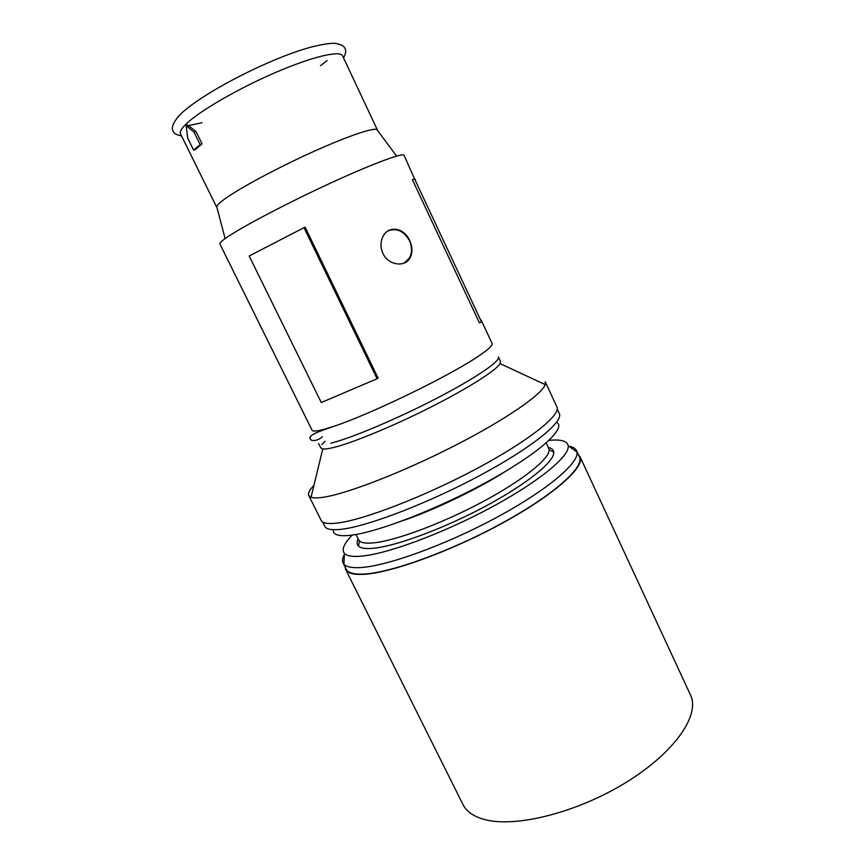 <?xml version="1.0" encoding="UTF-8"?>
<svg xmlns="http://www.w3.org/2000/svg" width="865" height="865" viewBox="0 0 865 865"><rect width="100%" height="100%" fill="white"/><g stroke="black" fill="none" stroke-linecap="round" stroke-linejoin="round"><path stroke-width="1.3" d="M414.768 179.293L404.074 155.343C403.198 152.456 373.604 163.323 332.019 182.429C290.51 201.491 245.736 224.868 228.706 236.156C222.348 240.362 219.418 242.978 219.905 243.984L312.027 430.186C312.719 431.559 316.698 431.278 323.997 429.343L333.987 426.261L323.532 429.948C312.189 433.938 307.897 437.106 310.676 439.452L311.411 440.263C314.914 441.128 318.579 439.961 322.407 436.749M409.686 240.556C412.497 246.806 412.659 252.504 410.172 257.673C405.458 267.62 388.32 265.555 382.881 253.326C380.254 247.228 380.362 241.465 383.217 236.069C389.131 224.868 404.409 228.144 409.686 240.556M404.15 263.122L409.383 258.04C412.183 252.721 412.216 246.925 409.469 240.654C404.052 231.204 397.046 227.884 388.428 230.674M377.518 130.431L376.859 129.545C372.837 127.533 345.481 136.962 310.286 153.019C275.124 169.043 238.556 188.808 224.262 199.318C219.624 202.713 217.115 205.146 216.726 206.605L217.007 207.687M377.432 130.053L342.605 55.901C340.28 50.148 312.697 56.495 275.935 72.314C239.227 88.068 200.756 110.266 186.894 123.295C181.618 128.236 179.498 131.783 180.536 133.902L216.758 207.384M193.641 150.153L195.555 149.418L202.064 143.806L196.052 131.577L187.748 125.036L186.17 125.62L187.683 138.065L193.641 150.153L200.129 144.531L194.117 132.291L186.17 125.62M330.819 443.183C350.53 438.436 395.943 419.384 435.495 398.938C475.134 378.481 500.749 360.986 498.435 356.996L500.467 361.354L500.046 363.603C496.294 370.339 467.922 388.428 430.089 407.502C392.299 426.586 351.547 443.302 333.025 447.648C328.224 448.784 324.818 449.205 322.786 448.903L320.764 447.843L318.634 443.529M321.834 444.61L325.045 441.269M308.751 495.515L321.164 520.373C322.58 523.271 327.932 524.168 337.22 523.076C363.214 520.103 424.066 496.737 476.539 468.722C529.11 440.707 561.309 414.822 556.909 406.907L545.22 381.703L545.177 384.59C542.204 394.299 505.733 419.579 454.752 445.648C403.825 471.728 348.509 493.234 324.299 497.094C318.006 498.121 313.584 498.186 311.032 497.278L308.751 495.515C307.767 493.31 309.486 489.958 313.919 485.427M557.233 409.069L559.287 413.513C563.796 421.666 531.91 447.692 479.675 475.609C427.559 503.527 366.976 526.612 340.972 529.326C331.684 530.332 326.3 529.337 324.829 526.353L322.645 521.973M557.482 422.855C565.353 429.57 537.089 454.568 486.541 482.183C436.133 509.799 375.464 533.002 349.536 535.413C339.058 536.408 333.631 534.862 333.252 530.764M546.323 442.858L549.145 449.638C549.989 458.472 522.774 480.453 481.859 502.219C441.009 523.995 394.364 541.155 372.837 542.939C366.003 543.523 361.527 542.863 359.397 540.96L355.85 534.527M548.475 447.454C551.773 448.232 553.524 449.822 553.741 452.222C554.779 461.391 526.893 484.151 484.724 506.631C442.631 529.12 394.505 546.712 372.361 548.367C365.333 548.907 360.727 548.172 358.543 546.161C356.812 544.496 356.661 542.139 358.11 539.068M549.005 440.404C560.769 439.15 567.17 440.934 568.197 445.724C570.219 455.877 538.668 482.043 489.72 508.198C440.869 534.365 384.914 554.714 359.894 556.282C351.882 556.822 346.735 555.86 344.454 553.405C341.351 549.61 343.956 543.501 352.26 535.089M568.954 446.264C572.911 446.946 575.43 448.416 576.523 450.665L576.944 452.027C579.442 462.851 546.875 490.487 495.742 517.93C444.697 545.393 386.082 566.402 360.002 567.602C351.644 568.024 346.281 566.878 343.913 564.175L343.113 562.996C342.043 560.736 342.464 557.849 344.411 554.335M576.523 450.665L579.431 456.947C584.783 466.938 553.978 494.758 502.295 523.011C450.719 551.297 389.964 573.138 363.224 574.079C353.677 574.457 348 572.825 346.216 569.192L343.113 562.996M578.339 454.59L580.004 456.709C585.378 466.743 554.422 494.694 502.479 523.098C450.643 551.513 389.585 573.463 362.738 574.392C353.158 574.76 347.471 573.127 345.676 569.484L345.049 566.867M580.004 456.709L690.475 694.963C700.347 714.793 675.143 752.215 626.141 782.371C577.279 812.603 515.378 828.032 484.649 819.544C473.706 816.582 466.473 811.554 462.948 804.472L345.676 569.484M412.378 179.693L414.486 178.687L481.513 321.921L479.448 322.915L412.378 179.693M480.453 319.65L481.07 320.969M506.003 471.057C477.469 489.222 435.052 509.647 403.058 520.611M481.178 320.115L492.12 343.513C492.985 345.513 487.395 350.411 475.361 358.218C444.891 378.243 368.641 414.94 333.987 426.261M200.129 144.531L202.064 143.806M194.117 132.291L196.052 131.577M321.261 402.539L377.086 378.74L303.993 227.668L249.174 256.008L321.261 402.539M255.121 252.937L297.755 230.89M303.993 227.668L305.15 227.236L378.091 378.059L377.086 378.74M370.728 381.454L327.327 399.954M415.384 179.509L415.157 180.125M179.174 115.467L177.779 117.132M187.835 125.76L201.978 122.722M320.493 65.686L327.121 60.561M409.383 258.04L410.172 257.673M216.726 206.605L225.116 238.61M181.499 135.848C177.13 135.102 174.471 133.805 173.53 131.934C170.859 128.528 172.719 123.111 179.109 115.672C196.355 97.561 249.282 68.822 291.31 53.414C308.664 47.099 322.894 43.704 334.009 43.25C345.124 44.515 348.303 49.392 343.535 57.869M322.786 448.903L311.032 497.278M359.397 540.96L358.543 546.161M344.454 553.405L343.913 564.175M568.197 445.724L576.944 452.027M549.145 449.638L553.741 452.222M500.046 363.603L545.177 384.59M376.859 129.545L396.624 156.068"/></g></svg>
